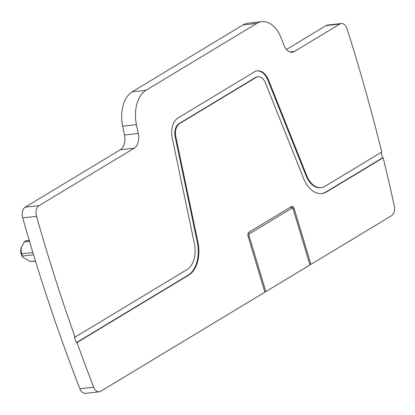 <?xml version="1.0" encoding="UTF-8"?>
<svg xmlns="http://www.w3.org/2000/svg" width="415" height="415" viewBox="0 0 415 415"><rect width="100%" height="100%" fill="white"/><g stroke="black" fill="none" stroke-linecap="round" stroke-linejoin="round"><path stroke-width="0.62" d="M306.737 175.654L306.078 175.727L267.898 80.162L268.557 80.09L306.737 175.654A22.56 14.188 83.6 0 0 321.153 187.632A22.56 14.188 83.6 0 0 324.976 186.309L381.748 152.046A1318.813 829.341 83.6 0 0 347.085 28.874A8.513 5.354 83.6 0 0 341.353 23.525L327.534 25.066A8.513 5.354 83.6 0 0 326.091 25.569L286.485 49.473M341.353 23.525A8.513 5.354 83.6 0 0 339.906 24.023L294.432 51.47A12.772 8.03 83.6 0 1 292.264 52.223A12.772 8.03 83.6 0 1 284.109 45.443L280.924 37.464A29.797 18.737 83.6 0 0 261.886 21.642A29.797 18.737 83.6 0 0 256.833 23.39L146.002 90.288A29.797 18.737 83.6 0 0 136.447 124.666L138.288 133.454A12.772 8.03 83.6 0 1 134.195 148.191L39.031 205.627A8.513 5.354 83.6 0 0 36.52 216.329A1318.813 829.341 83.6 0 0 75.058 337.156L187.124 269.517A22.56 14.188 83.6 0 0 194.36 243.486L172.277 138.2A17.456 10.977 83.6 0 1 177.874 118.062L254.447 71.847A17.456 10.977 83.6 0 1 257.409 70.82A17.456 10.977 83.6 0 1 268.557 80.09M309.808 264.505L310.918 264.381L391.542 215.717A8.513 5.354 83.6 0 0 394.25 205.783A1318.813 829.341 83.6 0 0 383.154 157.778L382.495 157.85A1318.813 829.341 83.6 0 0 381.162 152.398M261.886 21.642L248.066 23.183A29.797 18.737 83.6 0 0 243.014 24.931L132.188 91.829A29.797 18.737 83.6 0 0 122.633 126.212L124.474 134.994A12.772 8.03 83.6 0 1 120.381 149.732L25.216 207.173A8.513 5.354 83.6 0 0 22.701 217.87A1318.813 829.341 83.6 0 0 79.877 388.741A8.513 5.354 83.6 0 0 85.355 393.358L99.169 391.817A8.513 5.354 83.6 0 0 100.617 391.314L264.863 292.176L248.144 236.446A3.403 2.142 -96.4 0 1 249.13 232.094L291.304 206.634A3.403 2.142 -96.4 0 1 291.88 206.437A3.403 2.142 -96.4 0 1 294.199 208.652L293.037 208.781M383.154 157.778L326.647 191.88A28.521 17.938 83.6 0 1 321.812 193.556A28.521 17.938 83.6 0 1 303.593 178.414L265.413 82.85A11.496 7.226 83.6 0 0 258.068 76.744L257.414 76.817A11.496 7.226 83.6 0 0 255.464 77.491L178.891 123.712A11.496 7.226 83.6 0 0 175.203 136.971L197.281 242.256A28.521 17.938 83.6 0 1 188.14 275.161L76.339 342.645L76.998 342.572A1318.813 829.341 83.6 0 0 93.691 387.195A8.513 5.354 83.6 0 0 99.169 391.817M321.485 193.587A28.521 17.938 83.6 0 0 325.993 191.958L382.495 157.85M306.078 175.727A22.56 14.188 83.6 0 0 320.494 187.71L321.153 187.632M267.898 80.162A17.456 10.977 83.6 0 0 257.082 70.866M75.058 337.156L74.399 337.229A1318.818 829.346 83.6 0 0 76.339 342.645M264.723 291.714L265.833 291.595L249.114 235.86A1.702 1.069 83.6 0 1 249.607 233.681L291.781 208.226A1.702 1.069 83.6 0 1 293.006 208.729A1.702 1.069 83.6 0 1 293.229 209.233L309.948 264.967L265.833 291.595L264.573 291.2M310.918 264.381L294.199 208.652M35.514 261.185L30.295 261.554L22.898 257.341L21.689 253.783L21.015 250.193L21.533 246.982L24.381 241.852L25.756 241.027M76.998 342.572L188.799 275.088A28.521 17.938 83.6 0 0 197.939 242.178L175.861 136.898L175.203 136.971M178.891 123.712L179.545 123.639A11.496 7.226 83.6 0 0 175.861 136.898M179.545 123.639L256.122 77.418L255.464 77.491M258.068 76.744A11.496 7.226 83.6 0 0 256.122 77.418M291.237 206.675A3.403 2.142 -96.4 0 1 292.44 207.785L293.006 208.729M21.533 246.982L21.201 247.963A6.811 4.285 83.6 0 0 20.75 250.619A6.811 4.285 83.6 0 0 22.104 256.039L22.898 257.341M326.091 25.569L339.906 24.023M289.986 51.968L294.432 51.47M326.647 191.88L325.993 191.958M243.014 24.931L256.833 23.39M132.188 91.829L146.002 90.288M122.633 126.212L136.447 124.666M124.474 134.994L138.288 133.454M120.381 149.732L134.195 148.191M25.216 207.173L39.031 205.627M22.701 217.87L36.52 216.329M79.877 388.741L93.691 387.195M35.451 260.978L30.295 261.554M33.553 254.789L22.363 256.039M32.868 252.538L21.689 253.783M29.491 241.281L24.381 241.852M197.939 242.178L197.281 242.256M188.799 275.088L188.14 275.161M248.077 236.192L249.114 235.86M249.607 233.681L248.466 232.768M291.781 208.226L290.448 207.152M29.237 240.425L25.507 240.84"/></g></svg>
